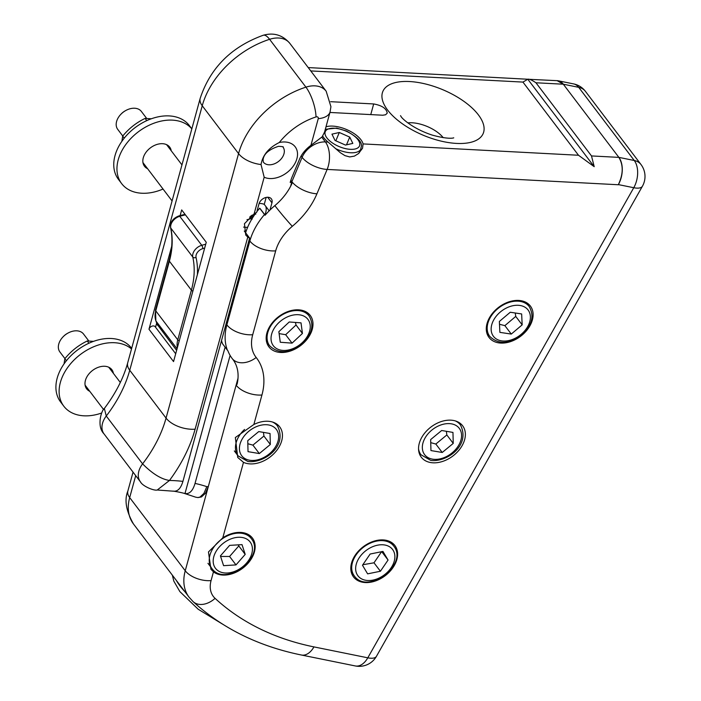 <?xml version="1.0" encoding="UTF-8"?>
<svg xmlns="http://www.w3.org/2000/svg" width="701" height="701" viewBox="0 0 701 701"><rect width="100%" height="100%" fill="white"/><g stroke="black" fill="none" stroke-linecap="round" stroke-linejoin="round"><path stroke-width="1.05" d="M527.792 79.231L594.203 166.68L591.504 155.937L535.95 82.771C531.893 80.037 529.176 78.862 527.818 79.248L557.172 80.676L563.306 84.208A19.786 12.04 -78.5 0 0 558.206 80.781A19.786 12.04 -78.5 0 0 556.498 80.641M249.083 239.987L249.863 241.004L226.87 324.878A61.819 43.252 142.8 0 0 227.352 350.106L227.913 350.789A61.784 43.225 142.8 0 0 232.574 359.043A49.491 34.629 -37.2 0 1 237.087 384.253L236.114 385.156L185.239 570.763A19.786 10.436 15.3 0 0 211.062 580.612L213.463 571.858L210.922 569.247L208.469 551.95L222.795 537.825L243.484 462.336L237.753 457.481L235.352 437.538L253.858 424.499L261.937 395.005A69.241 48.439 142.8 0 0 256.189 357.501A42.034 29.416 -37.2 0 1 252.702 334.727L275.686 250.862A42.034 29.416 -37.2 0 1 292.308 226.309A69.241 48.439 142.8 0 0 316.931 193.8A19.786 9.008 -157.3 0 1 291.888 181.673L292.361 182.602A49.491 34.629 -37.2 0 1 274.853 205.621A61.784 43.225 142.8 0 0 265.066 215.268L264.505 214.55A61.819 43.252 142.8 0 0 249.863 241.004A19.786 10.436 15.3 0 0 275.686 250.862M213.463 571.858A25.963 18.165 142.8 0 0 244.605 566.671A25.963 18.165 142.8 0 0 252.413 538.035A25.963 18.165 142.8 0 0 222.795 537.825M243.484 462.336A25.963 18.165 142.8 0 0 273.513 454.038A25.963 18.165 142.8 0 0 279.717 426.874A25.963 18.165 142.8 0 0 253.858 424.499M265.136 215.181L260.439 209.003A9.893 6.922 142.8 0 0 259.694 208.215L264.505 214.55M259.694 208.215A61.819 43.252 142.8 0 0 256.829 211.737M256.102 212.692A61.819 43.252 142.8 0 0 245.613 232.785M591.504 155.937L618.869 157.374C623.496 165.173 623.303 174.295 618.291 184.749L618.378 184.6A19.786 12.04 -78.5 0 0 618.869 157.374L563.306 84.208L578.693 87.327A19.786 13.845 -37.2 0 1 585.414 91.332L585.414 91.332A19.786 19.786 0 0 0 573.593 83.901A19.786 12.04 101.5 0 1 578.693 87.327L634.256 160.494A19.786 12.04 101.5 0 1 633.765 187.719L367.797 657.818A19.786 12.04 101.5 0 1 355.319 665.95A19.786 19.786 0 0 0 376.463 656.302A19.786 7.404 -150.5 0 1 367.797 657.818L313.952 646.9A351.131 245.674 -37.2 0 1 215.076 598.356A29.67 20.758 -37.2 0 1 211.062 580.612M308.221 67.576L527.8 79.239L593.905 166.286M227.352 350.106L222.541 343.779A61.819 43.252 142.8 0 1 221.516 340.572M420.311 440.351A25.963 18.165 142.8 0 0 421.275 457.192A25.963 18.165 142.8 0 0 452.942 455.957A25.963 18.165 142.8 0 0 462.634 425.787A25.963 18.165 142.8 0 0 440.815 421.713A25.963 18.165 142.8 0 0 420.311 440.351M267.931 330.013A25.963 18.165 142.8 0 0 268.904 346.855A25.963 18.165 142.8 0 0 300.563 345.619A25.963 18.165 142.8 0 0 310.254 315.45A25.963 18.165 142.8 0 0 288.444 311.375A25.963 18.165 142.8 0 0 267.931 330.013M352.559 560.099A25.963 18.165 142.8 0 0 353.532 576.932A25.963 18.165 142.8 0 0 385.191 575.705A25.963 18.165 142.8 0 0 394.882 545.536A25.963 18.165 142.8 0 0 373.072 541.461A25.963 18.165 142.8 0 0 352.559 560.099M488.054 320.611A25.963 18.165 142.8 0 0 489.018 337.453A25.963 18.165 142.8 0 0 520.685 336.217A25.963 18.165 142.8 0 0 530.377 306.048A25.963 18.165 142.8 0 0 508.567 301.973A25.963 18.165 142.8 0 0 488.054 320.611M527.818 79.248L522.937 82.087L578.5 155.254L594.203 166.68M330.653 101.689L373.677 103.95C381.966 105.448 386.479 108.506 387.232 113.133L385.611 114.762L382.79 115.227L329.934 112.458M322.723 136.134A22.257 10.138 22.7 0 0 328.094 142.075L340.344 152.704L344.927 155.622L349.694 156.936L354.373 156.121L358.413 153.65L362.548 148.235L363.083 143.915A22.257 10.138 22.7 0 0 332.765 126.11A22.257 10.138 22.7 0 0 325.991 126.828M618.291 184.749L327.13 169.432A19.786 10.892 -87 0 0 325.387 141.935A19.786 13.845 142.8 0 0 302.096 157.313L301.115 156.016M316.931 193.8L327.13 169.432A19.786 9.008 -157.3 0 1 302.096 157.313L291.888 181.673L290.845 180.306M339.31 132.48L349.738 137.107L352.822 143.398L345.462 145.063L335.025 140.445L331.95 134.154L339.31 132.48L335.823 140.805M346.504 144.827L349.738 137.107M376.463 656.302L642.44 186.203A19.786 7.404 -150.5 0 1 633.765 187.719L618.378 184.6M642.44 186.203A19.786 19.786 0 0 0 640.977 164.498L640.977 164.498A19.786 13.845 142.8 0 0 634.256 160.494L618.869 157.374M247.83 443.733L252.912 445.126L263.918 436.048L263.453 432.386M247.751 440.666L258.757 431.588L270.043 433.498L270.332 444.487L259.326 453.565L248.031 451.654L247.751 440.666M252.912 445.126L259.326 453.565M263.918 436.048L270.332 444.487M430.738 442.646L435.829 444.04L446.835 434.962L446.362 431.299M430.659 439.58L441.665 430.502L452.96 432.421L453.24 443.4L442.235 452.478L430.949 450.568L430.659 439.58M435.829 444.04L442.235 452.478M446.835 434.962L453.24 443.4M259.116 203.456A17.306 12.11 -37.2 0 1 264.259 204.35L269.175 210.835M245.998 231.575A17.306 12.11 -37.2 0 1 244.272 231.023L249.617 238.06A17.306 12.11 -37.2 0 1 247.777 237.061L245.744 235.08L244.456 223.724L254.156 213.787A17.306 12.11 -37.2 0 1 256.636 212.438L258.984 203.877A7.422 5.187 142.8 0 1 264.671 197.875A7.422 5.187 142.8 0 1 271.375 198.865A7.422 5.187 142.8 0 1 271.944 202.826L269.964 210.055M249.617 238.06L182.917 481.385C180.753 488.667 177.441 491.9 172.989 491.077M140.866 482.367A19.786 13.845 -37.2 0 1 140.358 481.753A19.786 13.845 -37.2 0 1 140.331 481.71A19.786 13.845 -37.2 0 1 142.592 463.869A123.639 86.503 142.8 0 0 166.058 418.094L238.559 153.598A79.125 55.361 -37.2 0 1 305.925 87.152A22.257 7.115 72.1 0 1 316.028 116.927A56.877 39.791 142.8 0 0 279.278 142.522C268.763 147.745 262.682 155.087 261.035 164.542L264.181 177.23L254.156 213.787M266.152 197.419L264.259 204.35M140.358 481.753L104.037 433.91A19.786 13.845 -37.2 0 1 104.002 433.866A19.786 13.845 -37.2 0 1 106.263 416.026L142.592 463.869C152.389 473.736 161.353 479.265 169.484 480.457L157.243 490.008C154.159 491.007 142.443 486.222 140.34 481.701M195.036 483.418A170.623 119.38 -37.2 0 1 206.813 486.66L203.903 493.416L199.969 497.07L197.857 497.561L195.684 497.175L183.837 493.25A150.689 105.43 -37.2 0 1 184.985 493.548C189.498 494.223 192.845 490.849 195.036 483.418L230.112 355.425M174.286 491.278A150.689 105.43 -37.2 0 1 183.837 493.25M310.929 145.344L318.245 118.653A22.257 11.742 -164.7 0 0 330.092 111.871L324.545 132.095L322.136 136.861L310.929 145.344A25.963 18.165 142.8 0 0 299.511 159.232L292.168 176.775A49.456 34.603 142.8 0 0 290.196 182.444L291.712 182.321L290.626 186.282M238.007 378.26L236.114 385.156A19.786 10.436 15.3 0 0 261.937 395.005M225.109 347.161L184.985 493.548M175.697 353.76L155.166 326.727A3.707 2.594 142.8 0 0 151.819 326.237A3.707 2.594 142.8 0 0 148.98 329.233L171.692 246.375M180.139 215.558L181.682 209.914L206.26 242.274L173.55 361.593L148.98 329.233M155.543 327.218L156.7 322.986M247.777 237.061L195.115 429.178A22.257 11.742 15.3 0 1 166.058 418.094L129.738 370.259A123.639 86.503 142.8 0 1 106.263 416.026L104.353 408.464C115.718 393.34 123.507 378.119 127.713 362.794L200.206 98.298C210.3 67.874 231.312 46.853 263.234 35.252A22.257 7.115 -107.9 0 1 269.596 39.309L305.925 87.152A24.728 17.297 -37.2 0 1 326.167 91.209L289.837 43.366C282.669 35.015 273.811 32.307 263.234 35.252M265.854 206.453A16.631 11.637 -37.2 0 1 264.873 214.839M247.646 227.273A16.631 11.637 -37.2 0 1 243.589 227.08M255.795 214.182L254.533 213.691A29.661 9.542 -115.4 0 0 254.507 213.568M254.332 213.674L254.735 214.085L254.454 213.603M246.971 219.685A29.661 21.345 -4.3 0 0 250.862 218.721L252.115 219.211M251.309 215.715L250.651 216.215M252.588 217.836L251.729 215.409M252.562 217.792A6.747 4.723 -37.2 0 1 251.615 218.239M362.838 564.734L373.992 562.807L381.659 551.591M373.992 562.807L380.406 571.245L367.613 573.856L362.487 565.251L370.146 554.035L382.939 551.424L388.065 560.029L380.406 571.245M388.065 560.029L381.721 551.669M499.506 324.283L504.869 325.632L515.752 316.423L515.244 312.996M499.883 332.37L499.366 321.452L510.249 312.252L521.649 313.952L522.166 324.861L511.283 334.07L499.883 332.37M504.869 325.632L511.283 334.07M515.752 316.423L522.166 324.861M131.499 348.958A44.513 31.142 142.8 0 0 67.401 367.876A44.513 31.142 142.8 0 0 63.8 406.186A44.513 31.142 142.8 0 0 101.68 413.003M89.763 391.307A15.825 11.076 -37.2 0 1 86.644 388.836A15.825 11.076 -37.2 0 1 87.932 375.21A15.825 11.076 -37.2 0 1 111.853 369.69A15.825 11.076 -37.2 0 1 113.396 373.361M131.665 348.353L131.49 348.125A44.513 31.142 142.8 0 0 64.203 363.653A44.513 31.142 142.8 0 0 60.601 401.962L63.8 406.186M85.408 386.444A15.825 11.076 142.8 0 0 86.556 387.083M110.188 369.138A15.825 11.076 142.8 0 0 109.882 367.859M220.596 556.463L229.586 556.471L238.796 545.948L238.349 544.843M229.586 556.471L235.992 564.91L223.593 565.672L220.412 555.902L229.621 545.378L242.011 544.624L245.201 554.386L235.992 564.91M245.201 554.386L238.796 545.948M67.962 333.089L67.419 333.387A11.803 8.254 142.8 0 0 63.607 336.278L63.169 336.725A14.835 10.384 -37.2 0 1 67.962 333.089A14.835 10.384 -37.2 0 1 75.322 330.828A14.835 10.384 -37.2 0 1 83.533 334.026L88.825 341.01M64.93 358.605L59.9 351.972A14.835 10.384 -37.2 0 1 63.169 336.725M93.496 341.352L87.239 340.993C78.494 345.207 71.029 351.105 64.851 358.702L66.393 360.735M87.239 340.993L88.922 343.21M64.851 358.702L64.045 363.872M191.829 128.87A44.513 31.142 142.8 0 0 125.242 145.291A44.513 31.142 142.8 0 0 121.641 183.601A44.513 31.142 142.8 0 0 163.035 189.042M147.604 168.722A15.825 11.076 -37.2 0 1 144.494 166.251A15.825 11.076 -37.2 0 1 145.773 152.634A15.825 11.076 -37.2 0 1 169.695 147.114A15.825 11.076 -37.2 0 1 171.237 150.776M191.837 128.835L189.34 125.54A44.513 31.142 142.8 0 0 122.044 141.067A44.513 31.142 142.8 0 0 118.443 179.377L121.641 183.601M143.249 163.868A15.825 11.076 142.8 0 0 144.406 164.498M168.038 146.553A15.825 11.076 142.8 0 0 167.732 145.282M279.121 333.615L285.657 334.701L296.032 325.001L295.436 322.451M280.277 342.254L278.858 331.678L289.233 321.978L301.018 322.863L302.438 333.448L292.063 343.139L280.277 342.254M285.657 334.701L292.063 343.139M296.032 325.001L302.438 333.448M125.803 110.504L125.26 110.802A11.803 8.254 142.8 0 0 121.448 113.693L121.019 114.14A14.835 10.384 -37.2 0 1 125.803 110.504A14.835 10.384 -37.2 0 1 141.374 111.441L146.675 118.425M122.771 136.02L117.742 129.387A14.835 10.384 -37.2 0 1 121.019 114.14M151.346 118.767L145.089 118.416C136.336 122.622 128.87 128.52 122.693 136.117L124.235 138.15M145.089 118.416L146.772 120.625M122.693 136.117L121.886 141.287M206.813 486.66L208.328 486.538L205.419 493.294L201.476 496.948L198.12 497.552M290.643 180.919L291.712 182.321M157.418 324.694L176.626 350.386M135.705 475.62L129.685 497.596A19.786 10.436 -164.7 0 1 127.88 490.963L133.05 472.123M313.952 646.9A19.786 12.04 -78.5 0 1 301.474 655.032C258.643 646.287 222.524 628.49 193.108 601.633L189.051 597.164A49.456 34.603 142.8 0 1 185.239 570.763L129.685 497.596A49.456 34.603 142.8 0 0 133.488 523.997C126.057 510.88 124.182 499.874 127.88 490.963M274.853 205.621A19.786 0.99 50 0 0 292.308 226.309M226.099 323.853L226.87 324.878A19.786 10.436 15.3 0 0 252.702 334.727M232.574 359.043A19.786 14.134 -38.4 0 0 256.189 357.501M193.108 601.633A19.786 14.029 -47.3 0 0 215.076 598.356M535.95 82.771L563.306 84.208M387.644 110.083A54.398 24.772 22.7 0 0 476.032 140.472A54.398 24.772 22.7 0 0 435.321 86.863A54.398 24.772 22.7 0 0 387.644 110.083M407.859 122.877A24.728 11.26 -157.3 0 1 443.216 137.685M321.803 137.212L325.387 141.935L328.094 142.075M363.083 143.915L578.5 155.254M310.753 70.924L522.937 82.087M346.399 131.306A18.541 8.447 -157.3 0 1 355.048 149.006A18.541 8.447 -157.3 0 1 325.702 136.012A18.541 8.447 -157.3 0 1 346.399 131.306M335.42 148.542A21.021 9.569 22.7 0 0 360.919 148.927C360.156 146.965 367.114 142.513 346.548 131.078L336.725 128.117L325.325 129.273M176.337 580.419A61.819 23.142 29.5 0 0 179.982 585.913A61.819 23.142 29.5 0 0 184.862 591.653M244.553 429.424A24.728 17.297 142.8 0 0 238.06 455.843L247.83 461.468C263.436 463.738 288.207 446.616 277.447 425.936A24.728 17.297 142.8 0 0 272.417 422.002M249.609 460.233A21.757 15.229 -37.2 0 1 248.855 431.229A21.757 15.229 -37.2 0 1 278.656 436.276A21.757 15.229 -37.2 0 1 249.609 460.233M418.541 448.859A24.728 17.297 142.8 0 0 420.977 454.756L430.747 460.382C446.353 462.651 471.125 445.529 460.364 424.85A24.728 17.297 142.8 0 0 455.335 420.915M432.517 459.146A21.757 15.229 -37.2 0 1 431.763 430.142A21.757 15.229 -37.2 0 1 461.573 435.19A21.757 15.229 -37.2 0 1 432.517 459.146M373.677 103.95L370.759 114.605M195.115 429.178A145.896 102.074 -37.2 0 1 169.484 480.457A170.623 119.38 -37.2 0 1 182.917 481.385M127.713 362.794A22.257 11.742 -164.7 0 0 129.738 370.259L202.239 105.755L238.559 153.598A22.257 11.742 15.3 0 0 261.035 164.542M267.712 197.253L271.944 202.826M279.278 142.522A22.257 15.571 -37.2 0 1 297.233 157.234A22.257 15.571 -37.2 0 1 272.461 178.501A22.257 15.571 -37.2 0 1 264.181 177.23M270.411 164.77A12.364 8.649 142.8 0 0 281.942 157.927A12.364 8.649 142.8 0 0 283.029 147.166C283.966 146.824 282.45 146.535 278.499 146.316C268.79 149.515 263.646 154.027 263.068 159.837L263.339 162.115A12.364 8.649 142.8 0 0 270.411 164.77M318.245 118.653A2.471 1.726 142.8 0 0 316.028 116.927M200.206 98.298A22.257 11.742 -164.7 0 0 202.239 105.755A79.125 55.361 -37.2 0 1 269.596 39.309A24.728 17.297 -37.2 0 1 289.837 43.366M250.862 218.721L249.67 217.012M254.708 214.629L254.13 213.796M253.517 216.381L252.246 215.041M354.303 575.907C367.701 595.377 408.849 564.139 393.69 546A24.728 17.297 142.8 0 0 376.525 541.128A24.728 17.297 142.8 0 0 355.565 555.718A24.728 17.297 142.8 0 0 354.303 575.907L351.166 571.779M377.506 545.194A21.757 15.229 -37.2 0 1 391.044 567.915A21.757 15.229 -37.2 0 1 357.273 574.811A21.757 15.229 -37.2 0 1 377.506 545.194M489.789 336.427C498.49 344.717 509.189 344.182 521.886 334.841C532.085 325.264 534.512 315.818 529.176 306.512A24.728 17.297 142.8 0 0 499.024 307.695A24.728 17.297 142.8 0 0 489.789 336.427L486.652 332.292M521.255 334.263A21.757 15.229 -37.2 0 1 491.156 329.759A21.757 15.229 -37.2 0 1 519.888 305.452A21.757 15.229 -37.2 0 1 521.255 334.263M211.833 568.415C225.231 587.885 266.38 556.638 251.221 538.499A24.728 17.297 142.8 0 0 237.543 533.163A24.728 17.297 142.8 0 0 214.155 546.675A24.728 17.297 142.8 0 0 211.833 568.415L207.96 563.315M238.103 537.29A21.757 15.229 -37.2 0 1 246.524 563.078A21.757 15.229 -37.2 0 1 213.796 565.076A21.757 15.229 -37.2 0 1 238.103 537.29M269.675 345.83C278.954 354.399 290.065 353.506 303.016 343.131C312.208 333.72 314.223 324.651 309.062 315.923A24.728 17.297 142.8 0 0 278.902 317.097A24.728 17.297 142.8 0 0 269.675 345.83L266.538 341.702M302.271 342.649A21.757 15.229 -37.2 0 1 271.147 340.318A21.757 15.229 -37.2 0 1 298.53 314.723A21.757 15.229 -37.2 0 1 302.271 342.649M205.717 244.237A118.697 83.042 142.8 0 0 201.765 245.297A9.893 6.922 142.8 0 0 192.784 257.039A98.911 69.206 -37.2 0 1 191.382 290.161L177.774 339.836A2.471 1.306 15.3 0 0 179.246 340.809M177.055 348.809L156.008 321.084A24.728 17.297 -37.2 0 1 155.762 310.85L177.774 339.836A24.728 17.297 142.8 0 0 177.344 347.757M197.393 274.599A101.382 70.932 142.8 0 0 196.052 257.442A2.471 1.682 -12.6 0 1 192.784 257.039L170.772 228.062A98.911 69.206 142.8 0 1 169.379 261.175A2.471 1.306 -164.7 0 1 169.151 260.351L155.534 310.017A2.471 1.306 -164.7 0 0 155.762 310.85L169.379 261.175L191.382 290.161A2.471 1.306 15.3 0 0 192.863 291.143M196.052 257.442A7.422 5.187 -37.2 0 1 202.782 248.636A116.217 81.316 -37.2 0 1 204.657 248.119M185.423 214.839A118.697 83.042 -37.2 0 0 179.754 216.311A2.471 0.867 -105.8 0 0 179.027 215.864C172.981 218.195 170.159 222.103 170.553 227.597A2.471 1.682 167.4 0 0 170.772 228.062A9.893 6.922 -37.2 0 1 179.754 216.311L201.765 245.297A2.471 0.867 74.2 0 1 202.782 248.636M157.751 325.527L156.008 321.084A2.471 1.735 158.6 0 1 155.841 320.786L155.534 310.017M133.488 523.997L189.051 597.164M453.521 137.878C454.826 137.387 451.023 140.27 432.28 135.109C412.574 128.677 401.612 118.18 401.068 116.506L400.499 115.665M360.919 148.927L359.254 152.897M301.474 655.032L355.319 665.95M558.206 80.781L573.593 83.901M585.414 91.332L640.977 164.498M277.447 425.936L275.379 423.211M238.06 455.843L234.327 450.927M460.364 424.85L458.296 422.125M420.977 454.756L418.909 452.04M222.611 624.179L198.173 609.23L179.842 591.574L173.813 581.103L172.358 575.179M157.296 490.017L173.682 491.217M330.092 111.871L330.925 106.666L326.167 91.209M104.011 433.858C96.484 426.445 101.321 410.567 104.344 408.464M251.966 218.843L250.502 216.329M393.69 546L390.553 541.864M529.176 306.512L526.039 302.385M251.221 538.499L248.084 534.372M120.318 382.474L108.734 367.228M103.59 409.515L85.101 385.164M309.062 315.923L305.925 311.787M181.953 164.893L166.575 144.643M172.078 200.942L142.951 162.588M185.02 214.313L179.027 215.864M170.553 227.597C172.788 237.709 172.323 248.627 169.151 260.351M157.559 325.185L155.841 320.786"/></g></svg>
